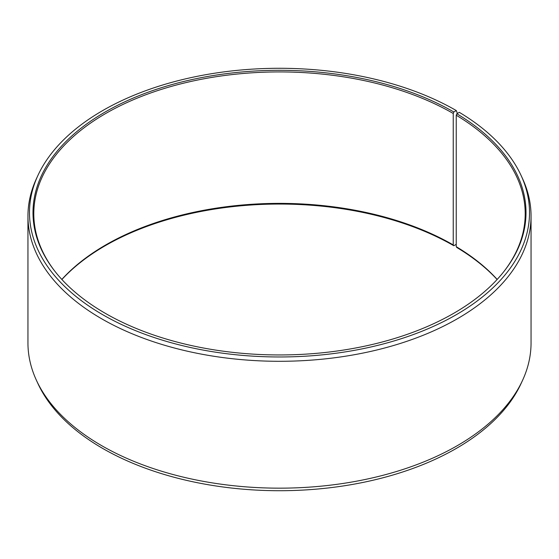 <?xml version="1.0" encoding="UTF-8"?>
<svg xmlns="http://www.w3.org/2000/svg" width="559" height="559" viewBox="0 0 559 559"><rect width="100%" height="100%" fill="white"/><g stroke="black" fill="none" stroke-linecap="round" stroke-linejoin="round"><path stroke-width="0.84" d="M497.168 279.43A245.701 141.853 -0 0 0 456.242 246.687L456.822 247.504A246.512 142.321 -0 0 1 497.105 279.5M504.162 271.206A245.701 141.853 -0 0 0 525.201 213.776A245.701 141.853 -0 0 0 456.242 115.238L456.242 246.687M457.374 113.456L456.291 110.563L453.81 111.989A246.512 142.321 -0 0 0 139.708 95.407A246.512 142.321 -0 0 0 54.468 270.731A246.512 142.321 -0 0 0 105.19 313.264A246.512 142.321 -0 0 0 504.532 270.731A246.512 142.321 -0 0 0 456.822 113.763L456.242 115.238M456.291 110.563A250.02 144.348 -0 0 0 214.607 73.229A250.02 144.348 -0 0 0 37.907 175.477A250.02 144.348 -0 0 0 102.709 314.696A250.02 144.348 -0 0 0 404.346 337.692A250.02 144.348 -0 0 0 521.093 175.477A250.02 144.348 -0 0 0 459.344 112.359L456.822 113.763M37.907 175.477L36.426 178.691A251.55 145.228 -0 0 0 27.95 216.067A251.55 145.228 -0 0 0 101.626 318.763A251.55 145.228 -0 0 0 375.767 350.241A251.55 145.228 -0 0 0 531.05 216.067A251.55 145.228 -0 0 0 522.574 178.691L521.093 175.477M27.95 216.067L27.95 342.933A251.55 145.228 -0 0 0 36.426 380.309A251.55 145.228 -0 0 0 101.626 445.628A251.55 145.228 -0 0 0 344.791 483.186A251.55 145.228 -0 0 0 522.574 380.309A251.55 145.228 -0 0 0 531.05 342.933L531.05 216.067M36.426 380.309L37.907 383.523A250.02 144.348 -0 0 0 102.709 448.437A250.02 144.348 -0 0 0 344.393 485.771A250.02 144.348 -0 0 0 521.093 383.523L522.574 380.309M453.81 111.989L453.237 113.47L453.237 244.919A245.701 141.853 -0 0 0 61.832 279.43M453.237 244.919L453.81 245.736A246.512 142.321 -0 0 0 61.895 279.5M453.81 245.736L456.242 244.332M453.237 113.47A245.701 141.853 -0 0 0 185.476 82.718A245.701 141.853 -0 0 0 33.799 213.776A245.701 141.853 -0 0 0 54.838 271.206"/></g></svg>
